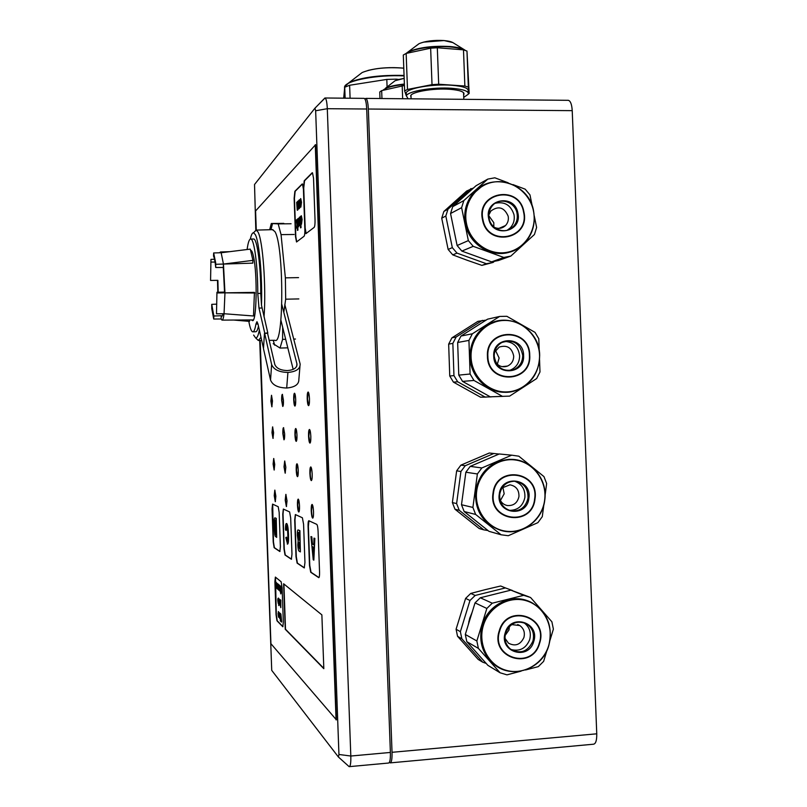<?xml version="1.0" encoding="UTF-8"?>
<svg xmlns="http://www.w3.org/2000/svg" width="807" height="807" viewBox="0 0 807 807"><rect width="100%" height="100%" fill="white"/><g stroke="black" fill="none" stroke-linecap="round" stroke-linejoin="round"><path stroke-width="1.21" d="M392.031 752.306L596.756 733.815L572.224 110.65L368.335 109.026L392.031 752.306C392.172 759.034 391.556 762.565 390.164 762.887L389.398 762.353M368.335 109.026C368.002 102.61 367.165 99.059 365.813 98.383L364.875 98.938M568.037 100.32L568.38 100.32C570.549 100.996 571.83 104.436 572.224 110.65M596.756 733.815C596.847 740.342 595.768 743.802 593.518 744.205L390.376 762.867M298.237 470.481C298.035 466.527 297.612 464.297 296.976 463.783C296.381 464.055 296.129 466.123 296.209 469.967C296.411 473.911 296.825 476.15 297.47 476.665C298.055 476.402 298.318 474.345 298.237 470.481M297.097 463.843L296.492 469.956L297.642 476.594M285.839 467.314L284.7 460.999L284.024 466.85L285.164 473.164L285.839 467.314M284.81 461.059L284.296 466.839L285.325 473.094M274.733 464.469L273.704 458.497L273.109 464.055L274.138 470.027L274.733 464.469M273.815 458.568L273.361 464.045L274.289 469.946M296.966 435.023C296.774 431.16 296.361 428.981 295.745 428.497C295.14 428.789 294.868 430.898 294.948 434.822C295.15 438.685 295.554 440.864 296.179 441.358C296.784 441.076 297.047 438.958 296.966 435.023M295.856 428.557L295.241 434.812L296.351 441.288M299.508 505.979C299.296 501.924 298.862 499.634 298.217 499.099C297.632 499.362 297.39 501.369 297.46 505.132C297.672 509.177 298.106 511.467 298.761 512.011C299.336 511.759 299.589 509.752 299.508 505.979M298.328 499.16L297.753 505.121L298.933 511.941M287.03 500.844L285.87 494.368L285.204 500.088L286.374 506.564L287.03 500.844M285.981 494.429L285.486 500.078L286.535 506.483M275.863 496.244L274.814 490.131L274.229 495.569L275.278 501.692L275.863 496.244M274.925 490.202L274.481 495.559L275.429 501.601M313.53 511.749C313.298 507.442 312.823 504.99 312.087 504.425C311.431 504.688 311.149 506.816 311.23 510.801C311.462 515.098 311.936 517.549 312.672 518.134C313.328 517.872 313.61 515.754 313.53 511.749M312.208 504.476L311.532 510.791C311.734 514.765 312.178 517.196 312.864 518.064M272.484 400.998L271.505 395.289L270.87 401.089L271.848 406.799L272.484 400.998M271.606 395.359L271.132 401.079L272.009 406.718M312.178 474.052C311.956 469.845 311.482 467.465 310.776 466.92C310.1 467.203 309.807 469.381 309.888 473.467C310.11 477.663 310.574 480.044 311.29 480.599C311.966 480.326 312.259 478.148 312.178 474.052M310.887 466.971L310.191 473.457C310.392 477.33 310.816 479.691 311.482 480.528M310.826 436.385C310.604 432.28 310.15 429.97 309.454 429.455C308.768 429.758 308.466 431.987 308.546 436.163C308.758 440.259 309.212 442.569 309.908 443.104C310.594 442.811 310.897 440.572 310.826 436.385M309.565 429.506L308.849 436.153L310.11 443.033M309.464 398.759C309.263 394.754 308.819 392.505 308.143 392.01C307.437 392.333 307.124 394.633 307.205 398.9C307.406 402.895 307.85 405.144 308.536 405.649C309.232 405.336 309.545 403.036 309.464 398.759M308.254 392.061L307.507 398.89L308.728 405.588M283.449 400.333L282.369 394.32C281.814 394.613 281.582 396.651 281.653 400.443L282.732 406.456C283.287 406.173 283.529 404.125 283.449 400.333M282.48 394.381L281.936 400.433L282.904 406.385M295.705 399.596C295.513 395.813 295.11 393.695 294.505 393.231C293.889 393.544 293.617 395.702 293.698 399.717C293.879 403.48 294.283 405.608 294.888 406.072C295.503 405.78 295.776 403.611 295.705 399.596M294.616 393.291L293.98 399.707L295.069 406.012M273.613 432.723L272.605 426.883L271.989 432.562L272.988 438.403L273.613 432.723M272.716 426.953L272.252 432.552L273.149 438.322M284.649 433.813L283.539 427.639C282.995 427.922 282.763 429.919 282.843 433.631L283.943 439.795C284.488 439.522 284.72 437.525 284.649 433.813M283.65 427.71L283.116 433.621L284.114 439.724M259.713 340.443L271.727 670.365L338.436 757.037L338.94 754.474L315.648 110.771L314.962 108.168L254.528 184.5L255.809 230.106M260.187 340.433L270.92 643.693L336.398 719.844L315.598 144.705L255.597 210.95L256.283 230.106L254.074 232.204M315.002 108.128L325.06 97.99C326.24 98.676 326.986 102.247 327.299 108.703L350.813 756.028C350.974 762.797 350.45 766.337 349.239 766.65L348.674 766.247M363.977 98.363L364.189 98.363C365.541 99.049 366.378 102.6 366.701 109.016L327.299 108.703L315.648 110.771M338.94 754.474L350.813 756.028L390.386 752.447C390.538 759.185 389.922 762.706 388.54 763.039L349.421 766.63M390.386 752.447L366.701 109.016M336.065 719.874L315.265 144.705M321.872 614.873L283.62 583.774L285.244 629.258L323.819 668.68L321.872 614.873M302.181 183.976L294.868 191.299L294.141 198.27L295.513 236.633L296.532 241.979L304.057 236.28C304.663 235.422 304.935 233.072 304.854 229.208L303.422 189.231L302.484 183.976L295.17 191.299L294.434 198.26L295.816 236.633L296.724 241.908M312.178 172.779L304.229 180.788L303.432 188.102L304.864 228.088L305.954 233.626L314.155 227.382C314.811 226.464 315.103 223.993 315.033 219.958L313.53 178.216L312.501 172.779L304.542 180.788L303.735 188.102L305.177 228.088L306.156 233.556M281.139 581.756L275.369 577.086L274.884 581.716L276.055 614.853L276.993 620.825L282.833 626.757L283.338 622.116L282.117 587.778L281.139 581.756M278.203 506.695L272.564 504.113L272.05 508.975L273.22 542.022L274.138 547.701L279.847 551.524L280.382 546.652L279.161 512.425L278.203 506.695M289.612 511.92L283.338 509.056L282.763 514.16L284.003 548.982L285.012 555.004L291.367 559.261L291.973 554.137L290.681 517.993L289.612 511.92M302.383 517.771L295.352 514.553L294.696 519.93L296.008 556.749L297.127 563.145L304.259 567.916L304.945 562.519L303.573 524.227L302.383 517.771M316.758 524.358L308.819 520.727C308.254 520.959 308.002 522.855 308.072 526.406L309.474 565.455L310.725 572.284L318.765 577.661C319.36 577.449 319.622 575.552 319.552 571.961L318.079 531.248C317.877 527.334 317.433 525.044 316.758 524.358M308.95 520.777L308.375 526.386L309.777 565.435L311.028 572.264L318.957 577.58M295.483 514.614L294.979 519.92L296.3 556.729L297.42 563.135L304.431 567.835M283.469 509.106L283.025 514.15L284.266 548.972L285.285 554.994L291.529 559.18M272.685 504.173L273.472 542.001L274.39 547.691L279.999 551.443M275.49 577.156L276.317 614.843L277.245 620.805L282.985 626.666M283.903 583.996L285.507 629.238L323.799 668.317M313.973 538.128L314.548 538.43L313.842 560.149L313.237 559.786L310.937 536.544L312.168 543.958L313.792 544.846L313.973 538.128L314.861 538.41L313.842 560.149M313.55 553.37L313.721 547.358L312.42 546.632L313.439 557.375L313.55 553.37M310.937 536.544L311.805 536.826L312.48 543.938L313.792 544.664M312.753 546.813L313.489 554.661M298.348 529.997L299.609 530.653L300.375 551.907L299.104 551.131C298.479 550.909 298.045 548.871 297.803 544.997L298.146 540.761L297.339 535.374C297.258 531.51 297.541 529.695 298.176 529.937L299.901 530.633L300.375 551.907M299.568 542.637L298.489 542.254L298.267 545.018L299.811 549.163L299.568 542.637M299.226 532.852L298.146 532.378L297.803 535.677L298.741 539.772L299.488 540.196L299.226 532.852M298.802 542.203L298.56 544.997L299.8 548.972M298.378 532.408L298.096 535.656L299.478 540.004M280.513 620.301L280.886 613.966L281.663 622.015L280.543 621.168L280.846 620.351M280.775 614.127L281.018 620.805L281.633 621.138M281.371 621.158L281.401 622.036M280.221 619.917L280.402 621.027L280.221 619.917L280.634 620.29M280.251 613.35L280.332 618.999L280.251 613.35M280.13 613.502L280.332 618.999M279.656 613.038L279.625 618.394L278.738 612.15L279.636 617.567L280.059 613.36M279.333 612.725L279.767 617.032M279 615.66L279.313 616.609M278.879 612.281L279.252 615.64M278.244 612.402L278.476 617.224L278.244 612.402M278.395 616.326L278.122 614.783L278.476 616.326M278.334 611.535L278.748 612.362M277.961 613.784L278.526 614.066M278.405 615.055L278.546 616.064M280.15 599.742L280.806 607.651L279.777 603.091L280.059 599.692L280.806 600.085L280.806 607.651M280.412 600.832L279.928 603.243L280.624 606.632L280.412 600.832M280.251 600.69L280.614 606.36M278.929 598.643L279.343 604.413L278.788 598.522L279.817 600.277M279.081 601.286L279.212 599.662L279.081 601.286M279.504 602.042L279.484 603.323M279.353 599.924L279.333 601.175M278.415 598.088L278.728 605.573L278.334 598.088L278.839 598.512M279.071 603.898L279.111 605.139M277.921 598.471L278.153 603.283L277.921 598.471M278.072 602.395L277.81 600.862L278.143 602.395M277.638 599.873L278.203 600.136M278.082 601.114L278.213 602.123M280.291 591.299L280.745 593.004L280.937 592.076L280.15 587.99L280.735 586.074L281.3 589.181L280.513 586.971L280.301 588.071L281.361 592.126L280.786 593.881L280.291 591.299L280.917 592.822M280.473 586.084L281.028 589.201M280.301 588.071L281.361 592.126M281.098 592.136L280.846 593.912M280.614 587.133L280.564 588.061M279.585 586.185L279.807 591.047L279.585 586.185M279.736 590.159L279.464 588.616L279.807 590.149M279.686 585.307L280.18 586.699M280.311 589.584L280.029 591.006M279.293 587.627L279.868 587.879M279.747 588.848L279.888 589.887M278.909 584.873L278.869 590.25L278.415 584.46L278.879 589.423L278.909 584.873L279.333 585.589M278.546 584.571L279.02 589.039M277.931 583.965L278.163 589.645L277.679 585.438L277.88 583.935L278.808 584.561M279.383 586.84L279.404 587.617M278.022 586.326L278.506 586.982M277.154 583.31L277.356 588.939L276.902 585.902L277.114 583.29L277.719 584.329M277.477 586.316L277.164 584.157L277.477 586.316M277.89 586.921L277.89 587.849M277.85 588.414L277.618 588.928M277.305 584.5L277.467 587.738M276.519 582.876L276.569 588.263L276.942 583.703M275.772 583.733L276.287 587.657L275.641 583.713L276.145 582.23L276.529 584.308L275.913 583.098L275.772 583.733L276.599 587.103M275.883 582.251L276.266 584.318M286.626 525.922L286.182 530.411L285.466 529.543C285.476 525.67 285.769 523.662 286.354 523.521L286.727 523.531C287.665 524.56 288.26 528.303 288.502 534.738C288.694 540.559 288.392 543.686 287.574 544.11L285.829 537.583L286.505 537.21L287.373 541.749M286.223 537.23L287.211 541.82C287.776 541.295 287.978 538.864 287.796 534.527C287.665 529.846 287.252 526.961 286.576 525.882L285.91 530.421M286.445 523.551C287.393 524.58 287.988 528.313 288.22 534.759L288.502 534.738M288.22 534.759C288.422 540.579 288.109 543.696 287.302 544.12M275.026 517.852L275.994 518.356L276.67 537.381L275.258 536.252L274.814 534.668L274.128 526.719C273.916 521.12 274.168 518.155 274.905 517.812L276.256 518.346L276.67 537.381M275.691 520.344L275.005 520.011L274.541 521.05L274.501 526.971L275.197 533.972L276.206 534.96L275.691 520.344M275.106 520.041L274.763 526.961L275.459 533.952L276.196 534.779M301.324 217.254L300.638 219.252L301.193 215.751L302.111 219.474L301.485 224.225M301.808 219.474L301.243 224.265L301.223 217.073M301.112 217.073L301.172 219.191M300.981 221.743L301.435 222.732M301.374 215.792L302.111 219.474M300.345 216.558L300.517 227.856L300.123 216.75L300.658 216.558L300.688 217.396M300.749 219.252L300.85 221.945M300.9 223.378L301.051 227.665M299.276 217.345L300.012 221.027L299.458 225.748L298.842 222.137L299.276 217.345M299.79 221.219L299.316 218.616L299.468 224.457L299.79 221.219M299.579 217.335L300.204 219.181M300.345 222.944L299.7 225.708M299.518 218.798L299.629 224.245M298.187 219.958L297.511 221.915L298.055 218.465L298.842 222.147M298.651 222.147L298.116 226.858L298.086 219.766M297.985 219.766L298.045 221.864M297.854 224.376L298.297 225.345M298.973 224.154L298.529 226.817M298.237 218.505L298.812 220.008M297.228 219.262L297.4 230.399L297.198 224.588L296.522 228.088L296.905 224.699L296.219 220.14L297.026 223.579L297.006 219.454L297.531 219.252L297.561 220.079M296.472 219.918L297.107 222.096M297.269 226.636L297.137 227.836M297.632 221.915L297.722 224.578M297.773 225.99L297.924 230.217M295.977 220.351L295.806 221.935L296.25 220.341M296.28 220.583L296.32 221.743M300.708 200.116L300.022 202.164L300.577 198.613L301.495 202.295L300.86 207.086M301.182 202.295L300.618 207.137L300.618 199.934M300.497 199.934L300.557 202.083M300.365 204.635L300.809 205.593M300.749 198.653L301.495 202.295M299.205 199.833L299.952 203.475L299.377 208.267L298.772 204.685L299.205 199.833M299.72 203.697L299.246 201.114L299.387 206.965L299.72 203.697M299.599 199.783L300.033 200.822M300.184 202.154L300.285 204.776M300.254 206.078L299.609 208.216M299.458 201.286L299.558 206.753M298.368 200.772L298.661 208.842L298.388 207.782L297.985 209.548L297.682 208.327L297.248 210.203L296.673 202.375L297.309 208.872L297.41 201.679L298.045 208.206L298.146 200.983L298.671 200.761L298.741 202.648M297.632 201.468L298.217 207.883M297.067 207.117L297.48 208.569M296.895 202.164L297.369 207.117M297.884 209.427L297.652 210.173M298.872 206.39L298.963 208.831M505 638.337L508.481 643.169C515.31 646.669 520.454 644.773 523.925 637.469C525.135 632.436 523.753 628.461 519.799 625.546L511.567 624.588M505.101 635.472L508.965 630.015L509.429 626.424M528.999 601.386C511.235 593.216 488.013 604.756 482.334 624.85C478.43 639.911 481.789 652.641 492.421 663.031L497.768 666.905M472.135 612.281L469.694 618.293L468.332 624.648M532.882 641.172C534.617 633.878 532.59 628.149 526.8 623.993C517.297 619.897 510.256 622.833 505.676 632.799C504.002 639.477 505.646 644.954 510.619 649.232C520.434 654.406 527.849 651.723 532.882 641.172M510.962 649.484C519.748 651.723 526.003 648.435 529.715 639.598C531.43 632.406 529.453 626.746 523.773 622.601M533.74 641.484C540.327 622.338 510.538 613.058 505.243 632.718C498.635 651.995 528.585 661.094 533.74 641.484M460.373 631.669L469.987 600.479L465.599 598.411L456.086 629.238L460.373 631.669L461.846 638.781L457.539 636.279L478.178 659.43L482.697 662.184L461.846 638.781M482.697 662.184L486.177 663.415M505.434 587.93L500.683 586.003L485.481 589.594L470.743 593.438L475.192 595.455L505.434 587.93L512.465 590.512M475.192 595.455L469.987 600.479M456.086 629.238L457.539 636.279M470.743 593.438L465.599 598.411M529.2 596.938L510.902 590.149L523.682 595.324L492.25 603.202L480.296 597.775L475.03 602.869L486.843 608.458L476.856 640.98L478.39 648.394L500.078 672.776L506.988 674.854L521.12 671.142M492.25 603.202L486.843 608.458M550.021 640.244L553.38 629.107L551.887 621.783L530.532 597.473L523.682 595.324M525.539 669.981L538.319 666.622L543.636 661.357L546.924 650.472M500.078 672.776L487.902 665.351L466.799 641.656L478.39 648.394M497.879 593.387L491.634 594.951M476.856 640.98L465.306 634.453L466.799 641.656M465.306 634.453L475.03 602.869M480.296 597.775L510.902 590.149M499.896 499.432C501.399 502.801 503.901 504.849 507.391 505.545C513.615 505.898 517.469 502.912 518.951 496.567C519.143 489.95 516.137 486.036 509.923 484.825L501.974 487.963M500.411 500.522L504.183 493.803L502.842 487.135M513.948 459.546L509.247 459.334C490.848 461.281 479.651 471.752 475.646 490.757C474.536 510.528 482.848 523.723 500.582 530.31L500.925 530.401M464.449 482.687L462.915 494.146M528 498.05C528.252 488.447 523.864 482.838 514.826 481.214C506.614 481.466 501.571 485.804 499.715 494.217C499.321 503.003 503.165 508.551 511.214 510.871C520.233 511.517 525.821 507.24 528 498.05M509.257 510.347C517.721 510.397 522.936 506.1 524.873 497.465C525.327 489.314 521.877 483.887 514.533 481.194M528.888 498.181C532.257 478.39 501.238 474.072 499.251 494.166C495.912 514.109 527.021 518.205 528.888 498.181M456.611 503.578L460.928 471.48L456.651 470.834L452.374 502.569L456.611 503.578L459.244 510.296L454.977 509.227L479.227 528.545L483.746 529.836L459.244 510.296M483.746 529.836L487.983 530.552M499.049 454.059L489.304 453.02L460.908 465.135L465.236 465.72L493.924 453.463M465.236 465.72L460.928 471.48M452.374 502.569L454.977 509.227M460.908 465.135L456.651 470.834M470.219 466.385L499.24 453.978L511.688 455.178L481.86 467.949L470.219 466.385L465.851 472.226L477.381 473.961L472.902 507.432L475.646 514.442L501.127 534.789L508.289 535.717L537.906 522.643L542.294 516.651L543.847 504.768M481.86 467.949L477.381 473.961M545.078 495.458L546.642 483.524L543.948 476.584L518.82 456.187L511.688 455.178M501.127 534.789L488.951 531.319L464.156 511.537L475.646 514.442M472.902 507.432L461.493 504.728L464.156 511.537M461.493 504.728L465.851 472.226M495.952 362.797C499.16 366.539 503.023 367.629 507.542 366.055C511.588 364.098 513.635 360.79 513.706 356.129C511.941 347.736 507.119 344.71 499.23 347.071L494.56 352.225M497.304 364.26L499.13 358.015L495.488 350.47M497.505 321.015L486.016 325.715C475.343 333.19 470.007 343.681 470.017 357.198C470.289 376.879 488.094 393.735 506.766 392.192M458.033 353.315L458.416 364.502M474.788 388.207L476.614 389.226M522.714 355.393C520.142 343.257 513.171 338.97 501.803 342.521C496.769 345.527 494.227 350.067 494.197 356.149C496.376 367.528 502.872 372.047 513.686 369.697C519.597 366.943 522.613 362.172 522.714 355.393M508.42 370.665L510.66 369.989C516.541 367.256 519.526 362.525 519.627 355.796C518.407 346.677 513.393 341.886 504.577 341.401M523.612 355.352C523.662 335.359 492.351 336.065 493.733 356.139C493.743 376.264 525.075 375.305 523.612 355.352M453.948 375.598L452.848 343.368L448.662 344.135L449.751 376.012L453.948 375.598L457.67 381.782L453.423 382.125L480.528 397.195L485.047 397.024L457.67 381.782M485.047 397.024L491.332 396.873M486.096 320.107L477.895 321.368L451.91 337.851L456.126 337.003L482.394 320.349M456.126 337.003L452.848 343.368M449.751 376.012L453.423 382.125M451.91 337.851L448.662 344.135M480.528 397.195L486.429 397.084M460.989 336.045L487.559 319.179L499.644 316.445L472.357 333.785L460.989 336.045L457.66 342.481L468.938 340.413L470.098 374.014L473.961 380.46L502.438 396.348L509.641 396.116L536.645 378.564L539.984 371.977L539.55 359.801M472.357 333.785L468.938 340.413M539.237 350.752L538.804 338.738L535.011 332.353L506.857 316.294L499.644 316.445M502.438 396.348L490.252 396.822L502.872 396.378M470.098 374.014L458.78 375.124L462.542 381.388L473.961 380.46M458.78 375.124L457.66 342.481M490.252 396.822L462.542 381.388M494.409 227.372C498.544 229.148 502.247 228.542 505.515 225.546C507.916 222.934 508.803 219.817 508.168 216.185C504.244 207.288 498.494 205.543 490.938 210.96L488.83 214.944M493.813 226.858L493.803 222.692L488.83 215.741M482.647 185.681L471.661 195.173C465.558 203.727 463.5 213.361 465.468 224.053C469.271 245.278 493.097 259.138 511.89 251.32M452.687 223.942L455.087 235.614M472.761 255.032L479.257 257.383M517.015 213.25C515.128 201.579 499.271 196.827 492.24 205.896C489.314 209.548 488.275 213.754 489.143 218.536C490.989 229.713 505.737 234.746 513.091 226.777C516.631 223.035 517.933 218.526 517.015 213.25M507.25 230.207L510.074 228.058C513.585 224.336 514.886 219.857 513.978 214.622C510.831 205.069 504.567 201.286 495.185 203.283M517.892 213.028C514.634 193.297 483.978 198.986 488.689 218.566C492.048 238.398 522.633 232.477 517.892 213.028M501.066 227.473L500.955 228.129M452.313 247.618L445.827 216.014L441.722 218.193L448.137 249.444L452.313 247.618L456.994 253.105L452.767 254.871L467.102 260.237L481.88 265.382L486.409 263.738L456.994 253.105M486.409 263.738L493.178 262.406L481.88 265.382M494.146 261.518L493.178 262.406M473.588 187.93L466.648 191.037L443.86 211.464L447.986 209.215L471.016 188.566M447.986 209.215L445.827 216.014M448.137 249.444L452.767 254.871M443.86 211.464L441.722 218.193M452.737 206.632L476.029 185.731L487.781 179.104L463.843 200.58L452.737 206.632L450.548 213.522L461.604 207.671L468.353 240.607L473.225 246.337L503.81 257.453L510.841 256.071L534.436 234.504L536.615 227.473L534.234 215.762M463.843 200.58L461.604 207.671M508.218 182.816L494.842 177.802L487.781 179.104M532.277 206.209L529.967 194.88L525.186 189.171L512.98 184.601M503.81 257.453L491.614 261.861L498.464 260.51L510.841 256.071M468.353 240.607L457.115 245.52L461.856 251.088L473.225 246.337M457.115 245.52L450.548 213.522M491.614 261.861L461.856 251.088M381.953 98.535L381.661 90.626L404.438 85.481M402.189 85.703L402.673 98.736M379.996 98.515L379.754 91.998L381.661 90.626M408.1 98.787L406.365 95.801C407.727 91.181 433.198 86.874 451.738 88.296C463.581 89.264 469.089 91.252 468.272 94.258L463.732 97.375M406.314 94.369L406.254 92.805C407.616 88.134 433.077 83.797 451.617 85.239C463.46 86.228 468.968 88.235 468.151 91.272L468.211 92.724M411.056 97.476L410.692 95.73C411.883 91.756 433.752 88.064 449.67 89.274C459.869 90.112 464.62 91.816 463.914 94.409L463.632 94.853M406.153 53.423L403.298 55.027L404.64 90.898L407.495 89.446L406.153 53.423L430.645 48.178L432.017 84.644L438.685 84.241L437.313 47.754L463.49 49.842L466.971 51.063L469.17 93.471L468.393 93.884M430.645 48.178L437.313 47.754M463.49 49.842L464.862 86.016L468.342 87.095L466.971 51.063M464.862 86.016L438.685 84.241M432.017 84.644L407.495 89.446M404.64 90.898L406.325 95.882M469.17 93.471L468.342 87.095M396.318 80.186L396.287 79.157L398.658 79.429M350.097 98.232L349.623 85.26L386.805 79.419L396.287 79.157M386.805 79.419L387.088 86.995M343.681 98.172L344.72 87.237L349.623 85.26M344.72 87.237L345.124 98.182M282.682 327.339L282.581 339.384L280.039 348.059L273.18 343.691M280.039 348.059L287.806 347.837M269.669 229.733L271.323 223.509L278.193 223.882L281.058 234.625L285.375 277.85L298.56 277.618M281.058 234.625L294.081 234.484M278.193 223.882L291.075 223.761M271.323 223.509L283.802 223.388M285.375 277.85L285.678 299.195L283.812 312.329M282.581 339.384L285.668 339.303M293.728 339.091L295.483 339.041M285.678 299.195L298.842 298.923M269.195 340.352L274.965 340.302C284.034 346.324 284.074 244.682 274.804 231.478L272.393 229.662M264.04 316.828C266.29 287.231 262.8 239.78 257.947 231.942L256.273 230.106L272.978 229.642M254.851 293.002L224.961 292.85L254.437 292.376L253.499 315.991L224.053 313.731L216.498 313.802L216.952 292.275L216.498 313.802M215.731 267.48L215.691 262.88L213.653 252.954L213.532 256.122C214.349 257.584 215.076 261.367 215.731 267.48L223.307 267.48L223.448 264.06L215.852 264.293M213.734 319.037L213.855 316.011L211.737 304.34L211.777 308.738L213.734 319.037L221.118 318.977L221.259 315.729L213.855 316.011M216.73 304.158L211.737 304.34M249.565 319.945L249.484 321.378L233.677 320.046M221.118 318.977L221.975 320.117C222.793 320.308 223.489 318.18 224.053 313.731L224.961 292.85L217.335 292.971M221.259 315.729L221.875 316.435L223.246 313.741M214.541 259.279L210.96 259.38L210.566 280.443L217.88 280.342L218.193 292.255M210.96 259.38L210.566 280.443M217.497 280.352L217.809 292.255M252.934 260.358L250.291 249.111L221.158 252.742L223.448 264.06L252.783 263.143L252.934 260.358L223.448 264.06L224.961 292.85L224.538 292.104L216.952 292.275M224.538 292.104L223.307 267.48M219.585 252.783L220.482 251.966L221.158 252.742L213.653 252.954M215.045 262.063L211.242 262.073M250.846 250.392L250.957 250.412C251.845 250.674 252.692 252.742 253.509 256.616C257.635 274.501 256.636 323.597 252.339 320.54L251.623 319.935M264.696 332.908L258.986 308.082L257.776 293.476C257.837 266.411 254.245 239.054 250.826 239.033L253.741 239.003C257.211 239.023 260.843 266.36 260.762 293.415L261.488 305.238L267.773 332.837L264.656 333.341L267.551 333.291L274.794 364.421C276.377 368.335 280.604 370.383 287.453 370.574C293.879 370.01 297.057 367.831 296.976 364.038L281.845 304.592M250.826 239.033C249.323 238.842 248.082 242.332 247.113 249.504M248.808 321.327C249.999 327.854 251.28 331.354 252.641 331.818C253.902 332.07 255.002 329.488 255.94 324.061L256.969 321.69L258.008 324.061L263.496 348.422M253.055 331.808L255.537 331.748C256.616 331.98 257.604 330.113 258.472 326.139M261.488 305.238C262.446 277.043 259.229 241.404 255.264 234.555L253.539 232.759C252.339 232.698 251.28 234.797 250.341 239.064M253.63 335.066L255.577 337.861C256.999 338.355 258.25 335.742 259.35 330.023M257.11 339.323L258.381 340.453L260.984 337.286M267.773 332.837L267.702 333.937M264.656 333.341L271.626 364.522C273.654 369.556 279.081 372.198 287.907 372.451C296.169 371.714 300.244 368.91 300.143 364.048L284.8 304.481M293.183 369.364L280.897 320.167M264.464 333.352L263.475 348.654L270.547 380.047C272.554 385.121 277.941 387.774 286.697 388.016L286.707 388.016C294.888 387.259 298.943 384.425 298.852 379.522L299.942 366.509M287.907 372.451L286.697 388.016L287.917 372.451M472.428 611.343L468.806 621.743M499.24 630.862C489.869 658.209 532.338 671.041 539.601 643.28C548.921 616.215 506.766 603.011 499.24 630.862M499.664 630.993C490.474 657.836 532.146 670.425 539.268 643.179C548.417 616.629 507.048 603.676 499.664 630.993M483.413 625.354C477.552 643.936 488.064 665.018 505.656 670.163C523.168 675.59 543.293 663.929 548.73 645.449C554.419 627.049 544.19 606.228 526.749 600.892C509.399 595.284 489.002 606.682 483.413 625.354M482.99 625.183C479.076 640.274 482.445 653.024 493.087 663.425C510.649 680.16 542.344 669.729 548.79 645.469C553.077 626.696 547.489 612.483 532.035 602.779C514.099 592.701 488.911 604.05 482.99 625.183M493.006 493.319C488.275 521.604 532.368 527.334 534.98 499.008C539.762 471.016 495.851 464.832 493.006 493.319M493.45 493.39C488.81 521.13 532.065 526.759 534.627 498.958C539.318 471.49 496.234 465.427 493.45 493.39M476.715 490.949C474.012 510.085 487.892 529.009 506.13 531.218C524.328 533.709 542.294 519.103 544.644 500.148C547.257 481.224 533.709 462.451 515.562 460.02C497.455 457.307 479.146 471.762 476.715 490.949M476.291 490.878C475.172 510.69 483.504 523.894 501.258 530.502C520.676 536.484 542.496 521.09 544.715 500.148C548.024 479.055 530.431 458.326 509.943 459.415C491.513 461.352 480.296 471.843 476.291 490.878M487.438 356.311C487.478 384.838 531.843 383.426 529.745 355.191C529.846 326.916 485.501 327.844 487.438 356.311M487.882 356.301C487.922 384.283 531.45 382.901 529.392 355.201C529.493 327.45 485.985 328.368 487.882 356.301M471.076 357.077C471.611 376.324 488.427 392.666 506.746 391.92C525.075 391.445 540.357 374.256 539.55 355.262C539.015 336.257 522.563 319.945 504.254 320.45C485.935 320.672 470.279 337.84 471.076 357.077M470.652 357.108C470.784 379.976 494.63 397.831 515.219 390.77C531.077 384.717 539.217 372.884 539.631 355.282C539.701 328.681 507.885 310.624 486.671 325.584C475.979 333.059 470.642 343.57 470.652 357.108M502.176 227.745L502.146 227.009M482.525 219.746C487.327 247.86 530.623 239.407 523.894 211.908C519.315 183.986 475.878 191.975 482.525 219.746M482.969 219.655C487.67 247.224 530.149 238.943 523.551 211.959C519.052 184.561 476.443 192.409 482.969 219.655M466.517 223.63C470.249 242.514 489.476 255.91 507.321 252.258C525.226 248.889 537.381 229.531 533.457 210.93C529.785 192.268 510.912 178.771 492.996 182.19C475.02 185.328 462.512 204.786 466.517 223.63M533.528 210.92C528.878 181.837 488.538 170.943 472.287 194.83C466.184 203.404 464.116 213.038 466.093 223.751C470.491 249.918 504.284 262.457 522.512 245.066C532.156 235.947 535.828 224.568 533.538 210.96M502.993 227.382L502.953 226.656M393.957 81.618L394.805 80.962M398.285 79.56L404.176 78.37L395.127 80.71L385.464 88.256C389.529 86.339 395.834 84.937 404.388 84.049M382.871 90.334C385.786 87.65 392.959 85.693 404.398 84.442M393.372 82.082L395.127 80.71L404.176 78.35M416.694 45.505L418.984 43.719C425.37 41.086 433.742 40.037 444.102 40.592C448.672 40.986 451.789 41.772 453.433 42.942L464.146 49.62M444.092 40.572L446.977 40.915M405.961 53.514L408.877 51.598C419.267 47.351 432.986 45.656 450.034 46.524C457.529 47.169 462.582 48.43 465.225 50.296L465.407 50.438M406.506 53.353C412.074 48.824 434.166 45.535 450.165 46.957C456.823 47.522 461.604 48.581 464.539 50.145M417.3 45.041L418.672 43.971M423.544 42.135L443.931 40.562M360.104 74.123L361.818 72.801M367.992 70.431C379.108 67.738 391.042 66.981 403.793 68.181C386.593 66.89 372.733 68.323 362.202 72.509L349.179 82.546C361.859 77.23 380.147 74.859 404.065 75.444M344.559 88.599L344.559 86.773C346.021 80.468 377.817 74.486 404.075 75.908M345.013 85.824L349.179 82.546L344.559 86.773L344.609 88.155M359.418 74.658L362.202 72.509C372.834 68.252 386.694 66.81 403.793 68.151M257.998 324.01L255.94 324.061M261.982 308.012L258.986 308.082M260.762 293.415L257.776 293.476M296.915 363.745L296.704 366.227M271.626 364.522L270.547 380.047M365.813 98.383L568.38 100.32M315.073 108.088L324.918 97.98M338.537 757.127L349.098 766.61M325.06 97.99L364.189 98.363M517.67 624.537L519.799 625.546M492.421 663.031L493.087 663.425C510.68 680.18 542.395 669.739 548.831 645.469C553.108 626.716 547.509 612.493 532.035 602.779M523.894 622.641L526.8 623.993M500.582 530.31L501.258 530.502C520.686 536.484 542.536 521.09 544.755 500.158C548.054 479.055 530.451 458.326 509.943 459.415L509.247 459.334M510.276 510.66L511.214 510.871M506.584 505.374L507.391 505.545M515.219 390.77C531.097 384.717 539.247 372.884 539.671 355.272C539.742 328.691 507.916 310.624 486.671 325.584L486.016 325.715M510.66 369.989L513.686 369.697M502.115 366.64L507.542 366.055M522.512 245.066C532.176 235.937 535.858 224.558 533.568 210.94C528.948 181.837 488.578 170.933 472.287 194.83L471.661 195.173M510.074 228.058L513.091 226.777M498.948 228.391L505.515 225.546M463.803 99.322L463.551 92.674M452.888 42.589L444.021 40.542C433.742 39.977 425.4 41.036 418.984 43.719L406.032 53.484M463.914 94.409L463.874 93.087M406.365 95.801L406.254 92.805M411.106 98.817L410.975 95.287M270.981 229.702L272.514 223.62M273.28 340.312L274.612 345.154M220.482 251.966L229.571 251.683M251.058 251.017L251.663 250.997M255.577 337.861L258.23 340.403M253.539 232.759L256.112 230.086M222.207 320.117L253.307 319.925M258.865 340.443L261.69 340.423M296.976 364.038L296.815 365.954"/></g></svg>
